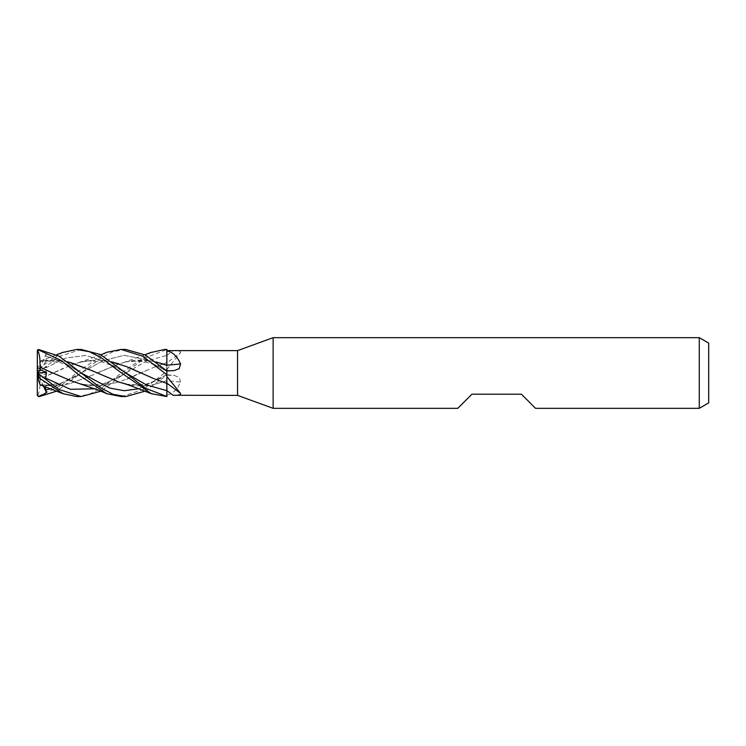 <?xml version="1.0" encoding="UTF-8"?>
<svg xmlns="http://www.w3.org/2000/svg" width="746" height="746" viewBox="0 0 746 746"><rect width="100%" height="100%" fill="white"/><g stroke="black" fill="none" stroke-linecap="round" stroke-linejoin="round"><path stroke-width="0.56" stroke-dasharray="3.73 2.8" d="M164.763 396.555L166.871 396.499L166.871 349.501L166.871 375.107L144.929 391.193M180.56 382.092L179.208 377.355L174.023 375.359L166.871 375.182L166.871 374.697L166.871 395.082C172.615 394.056 177.184 389.72 180.56 382.092A398.821 180.131 -16.7 0 0 166.871 380.805L166.871 349.501L145.246 357.838L100.887 391.184M166.843 390.662L166.871 395.287M166.871 370.893L166.871 383.239M166.824 370.855L166.815 365.204M166.871 365.195L166.871 349.501L166.871 362.649L154.422 367.125L166.862 362.612M154.422 378.875L166.871 383.388M125.813 349.445L113.01 351.692L100.468 358.313L81.034 373.112L102.482 360.924L123.939 355.31L145.386 359.46L166.871 371.387L166.871 370.837M166.871 369.512L180.56 352.55A398.821 340.801 -29.6 0 1 166.871 362.761L166.871 375.163M180.56 352.55C180.812 351.086 178.322 350.48 173.081 350.741L166.871 350.723L166.871 362.761M237.545 350.62L237.545 395.38M166.871 371.387L166.871 369.438M166.871 350.713L166.871 355.338M166.871 380.805L166.871 375.191M166.815 362.631L166.871 371.527L166.843 355.338L146.235 361.157L125.626 373.159L146.235 361.157L166.843 355.338M146.999 385.607C139.819 386.241 133.04 385.775 126.671 384.209L146.999 385.607L154.422 384.47L166.871 380.693M166.815 380.712L166.871 396.658L166.815 380.712L154.422 384.47M535.553 408.332L521.417 394.205L471.948 394.205L457.811 408.332M708.7 343.104L708.7 402.896M699.272 337.668L699.272 408.332M273.139 337.668L273.139 408.332M81.165 349.445L59.065 356.504L37.3 373L46.476 373.606L40.097 376.31L40.004 378.856L70.823 365.335C77.127 362.743 83.888 361.083 91.105 360.383L98.603 360.131L111.574 361.913M67.811 361.791L63.037 360.943C55.903 359.87 49.236 359.861 43.026 360.905L40.107 361.157L37.878 368.02L38.475 368.487L38.475 372.189M38.475 368.487L62.468 352.522M39.501 371.452L46.485 366.379L45.683 367.871L46.476 373.606M140.5 372.888L146.999 375.704M45.683 367.871L65.667 358.089L85.659 355.469L105.643 361.549L125.626 372.841L105.643 361.549L85.659 355.469L65.667 358.089L45.683 367.871M43.026 377.457L63.037 368.431M70.823 365.335L78.647 362.612L91.105 360.383M98.603 360.131L111.508 361.857M40.097 376.31L37.3 374.24L37.3 395.147L38.475 396.126L61.442 385.346L79.169 370.837L106.799 352.271M40.004 378.763C40.349 386.241 39.519 392.032 37.524 396.135M125.85 361.987L130.308 361.111L143.903 361.521C153.956 364.169 161.602 367.461 166.843 371.387L145.386 359.46L123.939 355.31L102.482 360.924L81.034 373.112L50.392 388.787L81.025 373.112L56.482 391.193M166.815 365.316L166.815 368.766M154.422 361.53L146.999 360.393C139.819 359.759 133.04 360.225 126.671 361.791L146.999 360.393M40.107 384.843L43.026 385.095C49.236 386.139 55.903 386.13 63.037 385.057L70.823 383.36L91.105 375.676L119.006 363.889L126.671 361.791M45.208 386.68L46.476 385.244L40.097 384.815L37.3 376.208L37.3 374.24M43.026 385.095L63.037 385.057M70.823 383.36L91.105 375.676M98.603 372.282L119.006 363.889M76.679 396.555L89.352 394.289L101.363 388.181L118.306 375.322L150.804 352.532M70.823 380.665C77.127 383.257 83.888 384.917 91.105 385.617L98.603 385.868L119.006 382.129L154.422 367.125M46.177 370.025L48.285 371.051M52.453 373.019L63.037 377.569M125.626 373.159L95.068 388.787L125.626 373.159C120.013 377.066 112.226 380.656 102.286 383.92L88 385.104L81.258 384.013M78.647 383.388L91.105 385.617M98.603 385.868L119.006 382.129M126.671 379.35L146.999 370.296M121.514 396.555L142.934 389.673L166.871 371.163L166.871 375.107L166.871 371.275A396.965 179.301 -163.3 0 0 173.081 370.697M39.501 349.492L46.485 353.39L45.683 356.029L46.476 360.756L40.004 361.456M119.006 382.111L98.603 373.718M45.683 356.029L63.354 362.23L81.044 372.897L63.354 362.23L45.683 356.029M166.871 374.595L138.616 388.797L166.871 374.613M43.026 360.905L63.037 360.943M46.485 366.379L37.3 373L46.476 385.244M43.38 385.98L37.3 373L37.3 376.208M46.485 379.621L37.356 373M46.485 353.39L37.3 373L46.476 360.756M37.347 350.573L37.3 373L37.3 369.792L40.097 361.185M37.878 368.02L37.3 373.037M166.871 355.357A396.965 339.216 -29.6 0 0 173.081 350.741M166.871 374.725A396.965 179.301 -16.7 0 1 173.081 375.303M166.871 371.163L166.871 375.107M166.75 373L166.871 349.501L166.75 373M166.871 371.303L174.023 370.641M166.871 374.697L174.023 375.359M81.258 361.987L88 360.896L101.885 361.969C112.17 365.316 120.078 368.934 125.626 372.841M100.887 354.816L78.647 362.612M81.025 373.112L70.115 379.602L60.072 383.416L46.411 385.244L40.004 384.516M144.929 354.807L123.249 362.659M63.074 393.711L62.468 393.478M40.004 361.484L45.814 360.784L60.072 362.584L70.115 366.398L81.025 372.888M166.843 374.613C162.078 377.252 154.776 382.484 143.903 384.479L130.308 384.889L125.85 384.013M151.401 393.711L150.804 393.468M56.482 354.807L40.107 361.157"/><path stroke-width="1.12" d="M273.139 408.332L237.545 395.38L237.545 350.62L273.139 337.668L699.272 337.668L708.7 343.104L708.7 402.896L699.272 408.332L535.553 408.332L521.417 394.205L471.948 394.205L457.811 408.332L273.139 408.332L273.139 337.668M699.272 408.332L699.272 337.668M166.871 396.462L166.843 390.662L166.871 396.462L145.246 388.162L125.626 372.841L100.468 354.574L81.165 349.445L76.679 349.445L89.455 351.748L101.521 357.921L118.605 370.911L151.401 393.711L166.871 396.555L166.871 383.239A398.821 340.801 -150.4 0 1 180.56 393.45C180.812 394.914 178.322 395.52 173.081 395.259L237.545 395.38M111.574 361.913L126.671 366.65L154.422 378.875L166.815 383.369L166.871 374.473L166.862 383.388L166.871 369.438M180.56 363.908A398.821 180.131 -163.3 0 1 166.871 365.195L155.998 361.894L166.815 365.353L166.871 349.342L166.871 365.335L166.871 350.918C172.615 351.944 177.184 356.28 180.56 363.908L179.208 368.645L174.023 370.641L166.871 370.818M166.871 349.576L164.763 349.445L166.871 349.51L166.871 350.918M166.871 350.62L237.545 350.62M166.871 376.488L180.56 393.45M56.482 391.193L39.501 396.508L38.475 396.546L37.3 395.38L37.3 376.208L37.878 377.98L38.475 377.513L38.475 373.811L37.3 372.963L37.347 350.573M62.468 352.522L76.679 349.445M37.3 350.853L38.475 349.874L37.3 350.62M100.887 354.816L106.799 352.271L121.206 349.445L125.813 349.445L145.423 355.059L166.871 370.893M121.216 349.445L142.803 356.252L166.871 374.725M144.929 391.193L125.813 396.555L121.514 396.555M125.813 396.555L113.01 394.308L100.468 387.687L59.027 356.159L38.475 349.454M38.475 349.874L61.442 360.654L79.169 375.163L106.799 393.729L121.206 396.555M100.887 391.184L81.165 396.555L76.679 396.555L63.074 393.711L40.107 384.843L37.878 377.98M81.165 396.555L59.065 389.496L38.475 373.811M38.475 377.513L63.074 393.711M166.815 383.323L166.871 390.662M126.671 366.65L140.5 372.888M125.626 372.841L146.235 384.843L166.843 390.662L146.235 384.843L125.626 372.841M111.508 361.857L119.006 363.871M39.501 396.508L46.485 392.61L45.208 386.68M166.815 368.766L166.824 370.855M45.683 389.971L50.392 388.787L45.683 389.971M150.804 352.532L164.763 349.445M39.501 374.548L46.485 379.621L45.683 378.129L46.476 372.394L40.097 369.69L40.004 367.144L46.177 370.025M48.285 371.051L70.823 380.665L98.388 390.121L106.799 393.729M43.026 368.543L52.453 373.019M45.683 378.129L70.376 389.3L95.068 388.787L70.376 389.3L45.683 378.129M40.004 367.237C40.349 359.759 39.519 353.968 37.524 349.865M126.671 384.209L119.006 382.111L91.105 370.324L67.811 361.791M81.044 372.897L109.83 388.106L124.218 390.708L138.616 388.797L124.218 390.708L109.83 388.106L81.044 372.897M70.823 362.64L91.105 370.324M46.485 392.61L43.38 385.98M37.356 373L46.476 372.394M40.097 369.69L37.3 371.76M37.3 376.208L37.3 372.963M166.871 390.643A396.965 339.216 -150.4 0 1 173.081 395.259M151.401 352.289L144.929 354.807M151.401 393.711C144.295 391.035 128.899 384.777 123.249 383.341M63.074 352.289L56.482 354.807"/></g></svg>
